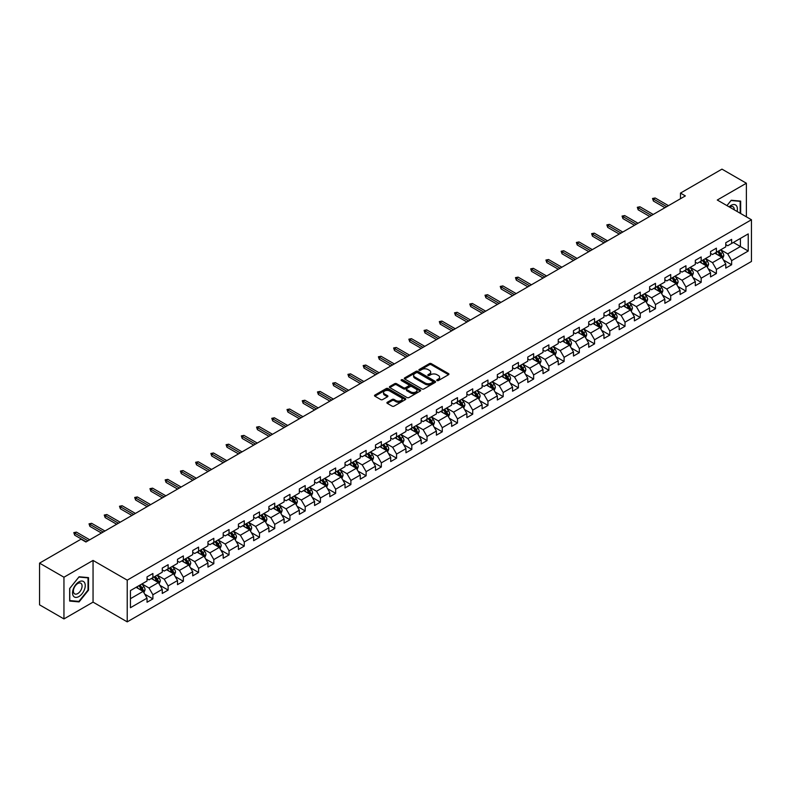 <?xml version="1.0" encoding="UTF-8"?>
<svg xmlns="http://www.w3.org/2000/svg" width="791" height="791" viewBox="0 0 791 791"><rect width="100%" height="100%" fill="white"/><g stroke="black" fill="none" stroke-linecap="round" stroke-linejoin="round"><path stroke-width="1.19" d="M437.018 380.58A0.949 0.544 0 0 0 438.362 380.58L448.546 374.697A1.355 0.781 0 0 0 448.942 374.143A1.355 0.781 0 0 0 448.546 373.599L431.293 363.633A1.355 0.781 0 0 0 429.375 363.633L419.19 369.516A0.949 0.544 0 0 0 420.535 370.287L421.85 369.526A4.341 2.502 0 0 1 427.99 369.526L429.424 370.356A4.341 2.502 0 0 1 430.7 372.126A4.341 2.502 0 0 1 429.424 373.896L428.109 374.657A0.949 0.544 0 0 0 429.454 375.438L430.769 374.677A4.341 2.502 0 0 1 436.899 374.677L438.333 375.507A4.341 2.502 0 0 1 439.608 377.277A4.341 2.502 0 0 1 438.333 379.047L437.018 379.809A0.949 0.544 0 0 0 437.018 380.58L437.018 379.809M387.313 402.253A1.355 0.781 0 0 0 386.908 402.807A1.355 0.781 0 0 0 387.313 403.361L392.148 406.149A1.355 0.781 0 0 0 394.066 406.149L405.368 399.623A1.355 0.781 0 0 0 405.773 399.069A1.355 0.781 0 0 0 405.368 398.516L388.124 388.559A1.355 0.781 0 0 0 386.206 388.559L374.894 395.085A1.355 0.781 0 0 0 374.499 395.638A1.355 0.781 0 0 0 374.894 396.192L380.748 399.574A1.355 0.781 0 0 0 382.656 399.574L387.501 396.775A1.355 0.781 0 0 0 387.897 396.222A1.355 0.781 0 0 0 387.501 395.668L384.604 393.997A3.629 2.096 0 0 1 383.536 392.514A3.629 2.096 0 0 1 385.781 390.586A3.629 2.096 0 0 1 389.726 391.041L401.086 397.596A3.629 2.096 0 0 1 402.144 399.069A3.629 2.096 0 0 1 399.91 401.007A3.629 2.096 0 0 1 395.955 400.553L394.066 399.455A1.355 0.781 0 0 0 392.148 399.455L387.313 402.253L387.313 403.361M93.051 560.423L63.952 577.222L39.55 563.133L39.55 604.838L63.952 618.928L93.051 602.129L127.222 621.864L127.222 580.149L93.051 560.423L93.051 602.129M746.378 216.823L746.378 183.225L717.279 200.024L751.45 219.75L127.222 580.149M746.378 183.225L721.965 169.136L680.478 193.093L680.478 198.729M39.55 563.133L81.038 539.175L85.922 541.993L685.352 195.911L680.478 193.093M421.949 388.945A1.355 0.781 0 0 0 423.867 388.945L435.179 382.419A1.355 0.781 0 0 0 435.574 381.865A1.355 0.781 0 0 0 435.179 381.311L417.925 371.355A1.355 0.781 0 0 0 416.007 371.355L404.705 377.88A1.355 0.781 0 0 0 404.3 378.434A1.355 0.781 0 0 0 404.705 378.988L421.949 388.945M401.779 380.787A0.949 0.544 0 0 1 402.738 380.916L402.738 379.789L420.278 389.914A1.355 0.781 0 0 1 420.674 390.467A1.355 0.781 0 0 1 420.278 391.021L408.967 397.547A1.355 0.781 0 0 1 407.049 397.547L389.805 387.59L394.64 384.822L394.64 383.694L389.805 386.483A1.355 0.781 0 0 0 389.399 387.036A1.355 0.781 0 0 0 389.805 387.59L389.805 386.483M394.64 384.822A1.355 0.781 0 0 1 396.558 384.822L396.558 383.694A1.355 0.781 0 0 0 394.64 383.694M396.558 383.694L403.548 387.728A1.355 0.781 0 0 0 405.467 387.728L408.68 385.879A1.355 0.781 0 0 0 409.076 385.326A1.355 0.781 0 0 0 408.68 384.772L401.393 380.57A0.949 0.544 0 0 1 402.738 379.789M127.222 621.864L751.45 261.465L751.45 219.75M144.743 594.16L152.9 598.866L152.9 594.753L162.264 589.335L162.264 593.458L168.127 590.076L168.127 585.953L177.5 580.545L177.5 584.658L183.354 581.276L183.354 577.163L192.727 571.755L192.727 575.868L198.581 572.486L198.581 568.373L207.954 562.965L207.954 567.078L213.817 563.696L213.817 559.573L223.191 554.165L223.191 558.278L229.044 554.896L229.044 550.783L238.417 545.375L238.417 549.488L244.271 546.106L244.271 541.993L253.644 536.585L253.644 540.698L259.507 537.316L259.507 533.203L268.881 527.785L268.881 531.898L274.734 528.517L274.734 524.403L284.107 518.995L284.107 523.108L289.961 519.727L289.961 515.613L299.334 510.205L299.334 514.318L305.197 510.937L305.197 506.823L314.571 501.405L314.571 505.528L320.424 502.147L320.424 498.023L329.798 492.615L329.798 496.728L335.651 493.347L335.651 489.233L345.024 483.825L345.024 487.938L350.888 484.557L350.888 480.444L360.261 475.035L360.261 479.148L366.114 475.767L366.114 471.654L375.488 466.235L375.488 470.348L381.341 466.967L381.341 462.854L390.714 457.445L390.714 461.558L396.578 458.177L396.578 454.064L405.951 448.655L405.951 452.768L411.804 449.387L411.804 445.274L421.178 439.855L421.178 443.978L427.031 440.597L427.031 436.474L436.405 431.065L436.405 435.179L442.268 431.797L442.268 427.684L451.631 422.275L451.631 426.389L457.495 423.007L457.495 418.894L466.868 413.485L466.868 417.599L472.721 414.217L472.721 410.094L482.095 404.685L482.095 408.799L487.958 405.417L487.958 401.304L497.321 395.895L497.321 400.009L503.185 396.627L503.185 392.514L512.558 387.106L512.558 391.219L518.412 387.837L518.412 383.724L527.785 378.306L527.785 382.419L533.638 379.037L533.638 374.924L543.012 369.516L543.012 373.629L548.875 370.247L548.875 366.134L558.248 360.726L558.248 364.839L564.102 361.457L564.102 357.344L573.475 351.926L573.475 356.049L579.328 352.667L579.328 348.544L588.702 343.136L588.702 347.249L594.565 343.867L594.565 339.754L603.938 334.346L603.938 338.459L609.792 335.077L609.792 330.964L619.165 325.556L619.165 329.669L625.019 326.288L625.019 322.174L634.392 316.756L634.392 320.869L640.255 317.488L640.255 313.374L649.629 307.966L649.629 312.079L655.482 308.698L655.482 304.584L664.855 299.176L664.855 303.289L670.709 299.908L670.709 295.794L680.082 290.376L680.082 294.499L685.945 291.108L685.945 286.995L695.319 281.586L695.319 285.699L701.172 282.318L701.172 278.205L710.545 272.796L710.545 276.909L716.399 273.528L716.399 269.415L725.772 263.996L725.772 268.119L731.635 264.738L731.635 260.615L748.227 251.034L748.227 233.899L740.416 238.407L740.416 246.525L748.227 251.034M152.9 598.866L147.037 602.248L147.037 598.134L130.446 607.715L130.446 590.58L147.037 580.999L147.037 576.886L152.9 573.495L152.9 577.618L162.264 572.2L162.264 568.086L168.127 564.705L168.127 568.818L177.5 563.41L177.5 559.296L183.354 555.915L183.354 560.028L192.727 554.62L192.727 550.506L198.581 547.125L198.581 551.238L207.954 545.83L207.954 541.706L213.817 538.325L213.817 542.438L223.191 537.03L223.191 532.916L229.044 529.535L229.044 533.648L238.417 528.24L238.417 524.126L244.271 520.745L244.271 524.858L253.644 519.45L253.644 515.327L259.507 511.945L259.507 516.068L268.881 510.65L268.881 506.537L274.734 503.155L274.734 507.268L284.107 501.86L284.107 497.747L289.961 494.365L289.961 498.478L299.334 493.07L299.334 488.957L305.197 485.575L305.197 489.688L314.571 484.27L314.571 480.157L320.424 476.775L320.424 480.888L329.798 475.48L329.798 471.367L335.651 467.985L335.651 472.098L345.024 466.69L345.024 462.577L350.888 459.195L350.888 463.308L360.261 457.9L360.261 453.777L366.114 450.395L366.114 454.518L375.488 449.1L375.488 444.987L381.341 441.605L381.341 445.719L390.714 440.31L390.714 436.197L396.578 432.815L396.578 436.929L405.951 431.52L405.951 427.407L411.804 424.016L411.804 428.139L421.178 422.72L421.178 418.607L427.031 415.226L427.031 419.339L436.405 413.93L436.405 409.817L442.268 406.436L442.268 410.549L451.631 405.14L451.631 401.027L457.495 397.646L457.495 401.759L466.868 396.34L466.868 392.227L472.721 388.846L472.721 392.959L482.095 387.55L482.095 383.437L487.958 380.056L487.958 384.169L497.321 378.76L497.321 374.647L503.185 371.266L503.185 375.379L512.558 369.97L512.558 365.847L518.412 362.466L518.412 366.589L527.785 361.171L527.785 357.057L533.638 353.676L533.638 357.789L543.012 352.381L543.012 348.267L548.875 344.886L548.875 348.999L558.248 343.591L558.248 339.477L564.102 336.096L564.102 340.209L573.475 334.791L573.475 330.678L579.328 327.296L579.328 331.409L588.702 326.001L588.702 321.888L594.565 318.506L594.565 322.619L603.938 317.211L603.938 313.098L609.792 309.716L609.792 313.829L619.165 308.421L619.165 304.298L625.019 300.916L625.019 305.039L634.392 299.621L634.392 295.508L640.255 292.126L640.255 296.239L649.629 290.831L649.629 286.718L655.482 283.336L655.482 287.449L664.855 282.041L664.855 277.928L670.709 274.536L670.709 278.659L680.082 273.241L680.082 269.128L685.945 265.746L685.945 269.86L695.319 264.451L695.319 260.338L701.172 256.956L701.172 261.07L710.545 255.661L710.545 251.548L716.399 248.166L716.399 252.28L725.772 246.861L725.772 242.748L731.635 239.366L731.635 243.48L748.227 233.899M151.338 578.518L158.358 582.572L148.995 587.99L141.965 583.926M147.037 578.745L148.995 579.872L152.9 577.618M148.995 587.99L152.9 594.753M158.358 582.572L162.264 589.335M166.565 569.728L173.595 573.782L164.221 579.19L157.191 575.136M162.264 569.945L164.221 571.072L168.127 568.818M164.221 579.19L168.127 585.953M173.595 573.782L177.5 580.545M181.792 560.928L188.822 564.992L179.448 570.4L172.418 566.346M177.5 561.155L179.448 562.282L183.354 560.028M179.448 570.4L183.354 577.163M188.822 564.992L192.727 571.755M197.018 552.138L204.048 556.192L194.685 561.61L187.655 557.546M192.727 552.365L194.685 553.492L198.581 551.238M194.685 561.61L198.581 568.373M204.048 556.192L207.954 562.965M212.255 543.348L219.285 547.402L209.912 552.81L202.882 548.756M207.954 543.565L209.912 544.692L213.817 542.438M209.912 552.81L213.817 559.573M219.285 547.402L223.191 554.165M227.482 534.548L234.512 538.612L225.138 544.02L218.108 539.966M223.191 534.775L225.138 535.903L229.044 533.648M225.138 544.02L229.044 550.783M234.512 538.612L238.417 545.375M242.708 525.758L249.738 529.822L240.365 535.23L233.345 531.166M238.417 525.985L240.365 527.113L244.271 524.858M240.365 535.23L244.271 541.993M249.738 529.822L253.644 536.585M257.945 516.968L264.975 521.022L255.602 526.44L248.572 522.376M253.644 517.195L255.602 518.323L259.507 516.068M255.602 526.44L259.507 533.203M264.975 521.022L268.881 527.785M273.172 508.178L280.202 512.232L270.829 517.64L263.798 513.586M268.881 508.395L270.829 509.523L274.734 507.268M270.829 517.64L274.734 524.403M280.202 512.232L284.107 518.995M288.399 499.378L295.429 503.442L286.055 508.85L279.025 504.787M284.107 499.605L286.055 500.733L289.961 498.478M286.055 508.85L289.961 515.613M295.429 503.442L299.334 510.205M303.635 490.588L310.665 494.642L301.292 500.06L294.262 495.997M299.334 490.815L301.292 491.943L305.197 489.688M301.292 500.06L305.197 506.823M310.665 494.642L314.571 501.405M318.862 481.798L325.892 485.852L316.519 491.26L309.489 487.207M314.571 482.016L316.519 483.143L320.424 480.888M316.519 491.26L320.424 498.023M325.892 485.852L329.798 492.615M334.089 472.998L341.119 477.062L331.745 482.47L324.715 478.417M329.798 473.226L331.745 474.353L335.651 472.098M331.745 482.47L335.651 489.233M341.119 477.062L345.024 483.825M349.325 464.208L356.355 468.262L346.982 473.68L339.952 469.617M345.024 464.436L346.982 465.563L350.888 463.308M346.982 473.68L350.888 480.444M356.355 468.262L360.261 475.035M364.552 455.418L371.582 459.472L362.209 464.881L355.179 460.827M360.261 455.646L362.209 456.773L366.114 454.518M362.209 464.881L366.114 471.654M371.582 459.472L375.488 466.235M379.779 446.618L386.809 450.682L377.436 456.091L370.406 452.037M375.488 446.846L377.436 447.973L381.341 445.719M377.436 456.091L381.341 462.854M386.809 450.682L390.714 457.445M395.016 437.828L402.046 441.892L392.672 447.301L385.642 443.237M390.714 438.056L392.672 439.183L396.578 436.929M392.672 447.301L396.578 454.064M402.046 441.892L405.951 448.655M410.242 429.038L417.272 433.092L407.899 438.511L400.869 434.447M405.951 429.266L407.899 430.393L411.804 428.139M407.899 438.511L411.804 445.274M417.272 433.092L421.178 439.855M425.469 420.248L432.499 424.302L423.126 429.711L416.096 425.657M421.178 420.466L423.126 421.593L427.031 419.339M423.126 429.711L427.031 436.474M432.499 424.302L436.405 431.065M440.706 411.449L447.736 415.512L438.362 420.921L431.332 416.867M436.405 411.676L438.362 412.803L442.268 410.549M438.362 420.921L442.268 427.684M447.736 415.512L451.631 422.275M455.932 402.659L462.962 406.712L453.589 412.131L446.559 408.067M451.631 402.886L453.589 404.013L457.495 401.759M453.589 412.131L457.495 418.894M462.962 406.712L466.868 413.485M471.159 393.869L478.189 397.922L468.816 403.331L461.786 399.277M466.868 394.086L468.816 395.213L472.721 392.959M468.816 403.331L472.721 410.094M478.189 397.922L482.095 404.685M486.396 385.069L493.416 389.132L484.052 394.541L477.022 390.487M482.095 385.296L484.052 386.423L487.958 384.169M484.052 394.541L487.958 401.304M493.416 389.132L497.321 395.895M501.623 376.279L508.653 380.342L499.279 385.751L492.249 381.687M497.321 376.506L499.279 377.633L503.185 375.379M499.279 385.751L503.185 392.514M508.653 380.342L512.558 387.106M516.849 367.489L523.879 371.543L514.506 376.961L507.476 372.897M512.558 367.716L514.506 368.843L518.412 366.589M514.506 376.961L518.412 383.724M523.879 371.543L527.785 378.306M532.076 358.699L539.106 362.753L529.743 368.161L522.713 364.107M527.785 358.916L529.743 360.043L533.638 357.789M529.743 368.161L533.638 374.924M539.106 362.753L543.012 369.516M547.313 349.899L554.343 353.963L544.969 359.371L537.939 355.307M543.012 350.126L544.969 351.253L548.875 348.999M544.969 359.371L548.875 366.134M554.343 353.963L558.248 360.726M562.539 341.109L569.569 345.163L560.196 350.581L553.166 346.517M558.248 341.336L560.196 342.463L564.102 340.209M560.196 350.581L564.102 357.344M569.569 345.163L573.475 351.926M577.766 332.319L584.796 336.373L575.423 341.781L568.403 337.727M573.475 332.536L575.423 333.664L579.328 331.409M575.423 341.781L579.328 348.544M584.796 336.373L588.702 343.136M593.003 323.519L600.033 327.583L590.659 332.991L583.629 328.937M588.702 323.746L590.659 324.874L594.565 322.619M590.659 332.991L594.565 339.754M600.033 327.583L603.938 334.346M608.23 314.729L615.26 318.783L605.886 324.201L598.856 320.137M603.938 314.956L605.886 316.084L609.792 313.829M605.886 324.201L609.792 330.964M615.26 318.783L619.165 325.556M623.456 305.939L630.486 309.993L621.113 315.401L614.083 311.347M619.165 306.166L621.113 307.294L625.019 305.039M621.113 315.401L625.019 322.174M630.486 309.993L634.392 316.756M638.693 297.139L645.723 301.203L636.35 306.611L629.32 302.558M634.392 297.367L636.35 298.494L640.255 296.239M636.35 306.611L640.255 313.374M645.723 301.203L649.629 307.966M653.92 288.349L660.95 292.413L651.576 297.821L644.546 293.758M649.629 288.577L651.576 289.704L655.482 287.449M651.576 297.821L655.482 304.584M660.95 292.413L664.855 299.176M669.146 279.559L676.176 283.613L666.803 289.031L659.773 284.968M664.855 279.787L666.803 280.914L670.709 278.659M666.803 289.031L670.709 295.794M676.176 283.613L680.082 290.376M684.383 270.769L691.413 274.823L682.04 280.232L675.01 276.178M680.082 270.987L682.04 272.114L685.945 269.86M682.04 280.232L685.945 286.995M691.413 274.823L695.319 281.586M699.61 261.969L706.64 266.033L697.267 271.442L690.236 267.388M695.319 262.197L697.267 263.324L701.172 261.07M697.267 271.442L701.172 278.205M706.64 266.033L710.545 272.796M714.837 253.179L721.867 257.233L712.493 262.652L705.463 258.588M710.545 253.407L712.493 254.534L716.399 252.28M712.493 262.652L716.399 269.415M721.867 257.233L725.772 263.996M733.386 242.471L740.416 246.525L727.73 253.852L720.7 249.798M725.772 244.607L727.73 245.734L731.635 243.48M727.73 253.852L731.635 260.615M63.952 577.222L63.952 618.928M130.446 598.698L143.131 591.371L136.101 587.308M143.131 591.371L147.037 598.134M723.478 260.031L731.635 264.738M708.252 268.821L716.399 273.528M693.025 277.611L701.172 282.318M677.788 286.411L685.945 291.108M662.561 295.201L670.709 299.908M647.335 303.991L655.482 308.698M632.098 312.781L640.255 317.488M616.871 321.581L625.019 326.288M601.644 330.371L609.792 335.077M586.408 339.161L594.565 343.867M571.181 347.961L579.328 352.667M555.954 356.751L564.102 361.457M540.718 365.541L548.875 370.247M525.491 374.331L533.638 379.037M510.264 383.131L518.412 387.837M495.028 391.921L503.185 396.627M479.801 400.711L487.958 405.417M464.574 409.511L472.721 414.217M449.337 418.301L457.495 423.007M434.111 427.091L442.268 431.797M418.884 435.89L427.031 440.597M403.647 444.68L411.804 449.387M388.421 453.47L396.578 458.177M373.194 462.26L381.341 466.967M357.967 471.06L366.114 475.767M342.73 479.85L350.888 484.557M327.504 488.64L335.651 493.347M312.277 497.44L320.424 502.147M297.04 506.23L305.197 510.937M281.814 515.02L289.961 519.727M266.587 523.81L274.734 528.517M251.35 532.61L259.507 537.316M236.123 541.4L244.271 546.106M220.897 550.19L229.044 554.896M205.66 558.99L213.817 563.696M190.433 567.78L198.581 572.486M175.207 576.57L183.354 581.276M159.97 585.37L168.127 590.076M740.663 213.53L740.663 201.102L731.24 200.261L726.949 205.611M69.667 601.061L79.09 601.902L88.513 590.175L88.513 577.618L79.09 576.777L69.667 588.494L69.667 601.061M88.019 589.898L88.513 590.175M78.091 601.328L79.09 601.902M437.393 380.718L438.333 380.174A4.341 2.502 0 0 0 439.608 378.405L439.608 377.277M430.7 372.126L430.7 373.253A4.341 2.502 0 0 1 429.424 375.023L428.485 375.567M448.546 373.599L448.546 374.697L431.293 364.76A1.355 0.781 0 0 0 429.375 364.76L419.576 370.425M435.159 382.429L417.925 372.482A1.355 0.781 0 0 0 416.007 372.482L404.715 378.998L404.705 377.88M432.776 382.251A0.949 0.544 0 0 0 432.776 381.48L417.638 372.739A0.949 0.544 0 0 0 416.293 372.739L414.909 373.54A4.341 2.502 0 0 0 413.634 375.31A4.341 2.502 0 0 0 414.909 377.08L425.251 383.052A4.341 2.502 0 0 0 431.392 383.052L432.776 382.251L432.776 383.378A0.949 0.544 0 0 0 433.053 382.992L433.053 381.865M413.634 375.31L413.634 376.437A4.341 2.502 0 0 0 414.909 378.207L414.909 377.08M432.776 383.378L431.392 384.179A4.341 2.502 0 0 1 425.251 384.179L414.909 378.207M396.558 384.822L403.548 388.856A1.355 0.781 0 0 0 405.467 388.856L408.68 387.007A1.355 0.781 0 0 0 409.076 386.453L409.076 385.326M402.738 380.916L420.258 391.031M410.806 391.921A3.629 2.096 0 0 0 414.761 392.376A3.629 2.096 0 0 0 416.995 390.438A3.629 2.096 0 0 0 415.937 388.964L411.933 386.651A1.355 0.781 0 0 0 410.015 386.651L406.811 388.51A1.355 0.781 0 0 0 406.416 389.053A1.355 0.781 0 0 0 406.811 389.607L410.806 391.921L410.806 393.048A3.629 2.096 0 0 0 414.761 393.503A3.629 2.096 0 0 0 416.995 391.565L416.995 390.438M406.416 389.053L406.416 390.181A1.355 0.781 0 0 0 406.811 390.734L406.811 389.607M410.806 393.048L406.811 390.734M402.144 399.069L402.144 400.197A3.629 2.096 0 0 1 399.91 402.135A3.629 2.096 0 0 1 395.955 401.68L394.066 400.582A1.355 0.781 0 0 0 392.148 400.582L387.323 403.37M383.536 392.514L383.536 393.641A3.629 2.096 0 0 0 384.604 395.124L384.604 393.997M387.501 395.668L387.501 396.775L384.604 395.124M405.358 399.633L388.124 389.686A1.355 0.781 0 0 0 386.206 389.686L374.914 396.202M722.638 258.578L723.805 255.651A3.658 2.116 -120 0 0 722.638 252.537L720.621 249.847M717.111 254.484L715.736 252.665M717.595 251.587L719.612 254.277A3.658 2.116 60 0 1 720.65 256.482L721.827 255.8A3.658 2.116 -120 0 0 720.779 253.604L718.762 250.915M717.852 251.439L720.087 254.425A1.869 1.078 60 0 1 720.423 254.989L721.827 255.8M666.714 206.678L653.415 199.006L653.415 201.033L652.535 198.492L653.415 199.006L655.166 197.987L668.464 205.66M653.415 201.033L664.954 207.697M652.535 198.492L655.166 197.987M739.565 201.003L740.178 201.349L740.178 213.244M726.959 205.62L731.042 200.538L740.178 201.349M737.083 211.464A8.978 5.181 120 0 0 735.531 204.938A8.978 5.181 120 0 0 729.104 206.856M734.226 209.813A6.14 3.55 120 0 0 732.96 206.718A6.14 3.55 120 0 0 729.648 207.173M78.892 596.552A8.978 5.181 120 0 0 85.24 585.558A8.978 5.181 120 0 0 78.892 581.899A8.978 5.181 120 0 0 72.545 592.894A8.978 5.181 120 0 0 78.892 596.552M77.736 593.576A6.14 3.55 120 0 0 81.75 588.158A6.14 3.55 120 0 0 80.811 583.234A6.14 3.55 120 0 0 77.736 583.54A6.14 3.55 120 0 0 73.721 588.959A6.14 3.55 120 0 0 74.67 593.883A6.14 3.55 120 0 0 77.736 593.576M69.766 588.415L78.892 577.054L88.019 577.875L88.019 590.037L78.892 601.397L69.766 600.577L69.766 588.415M87.415 577.519L88.019 577.875M707.411 267.368L708.568 264.441A3.658 2.116 -120 0 0 707.401 261.327L705.384 258.637M701.874 263.284L700.51 261.455M702.359 260.387L704.376 263.077A3.658 2.116 60 0 1 705.424 265.272L706.6 264.599A3.658 2.116 -120 0 0 705.552 262.394L703.535 259.705M702.616 260.239L704.85 263.215A1.869 1.078 60 0 1 705.196 263.789L706.6 264.599M692.184 276.158L693.341 273.231A3.658 2.116 -120 0 0 692.174 270.117L690.157 267.427M686.647 272.074L685.273 270.245M687.132 269.177L689.149 271.867A3.658 2.116 60 0 1 690.197 274.062L691.364 273.389A3.658 2.116 -120 0 0 690.316 271.184L688.308 268.495M687.389 269.029L689.623 272.015A1.869 1.078 60 0 1 689.96 272.579L691.364 273.389M651.477 215.468L638.179 207.796L638.179 209.823L637.309 207.291L638.179 207.796L639.939 206.777L653.237 214.46M638.179 209.823L649.718 216.487M637.309 207.291L639.939 206.777M636.251 224.268L622.952 216.586L622.952 218.613L622.072 216.081L622.952 216.586L624.712 215.577L638.011 223.25M622.952 218.613L634.491 225.277M622.072 216.081L624.712 215.577M676.948 284.948L678.114 282.031A3.658 2.116 -120 0 0 676.948 278.907L674.931 276.217M671.421 280.864L670.046 279.035M671.905 277.967L673.922 280.657A3.658 2.116 60 0 1 674.96 282.862L676.137 282.179A3.658 2.116 -120 0 0 675.089 279.984L673.072 277.295M672.162 277.819L674.397 280.805A1.869 1.078 60 0 1 674.733 281.369L676.137 282.179M661.721 293.748L662.878 290.821A3.658 2.116 -120 0 0 661.711 287.706L659.704 285.017M656.184 289.664L654.819 287.835M656.668 286.757L658.685 289.447A3.658 2.116 60 0 1 659.734 291.652L660.91 290.979A3.658 2.116 -120 0 0 659.862 288.774L657.845 286.085M656.925 286.619L659.16 289.595A1.869 1.078 60 0 1 659.506 290.168L660.91 290.979M646.494 302.538L647.651 299.611A3.658 2.116 -120 0 0 646.484 296.496L644.467 293.807M640.957 298.454L639.593 296.625M641.442 295.557L643.459 298.247A3.658 2.116 60 0 1 644.507 300.442L645.674 299.769A3.658 2.116 -120 0 0 644.625 297.564L642.618 294.875M641.699 295.409L643.933 298.395A1.869 1.078 60 0 1 644.269 298.958L645.674 299.769M621.024 233.058L607.725 225.376L607.725 227.412L606.845 224.871L607.725 225.376L609.475 224.367L622.774 232.04M607.725 227.412L619.264 234.067M606.845 224.871L609.475 224.367M605.787 241.848L592.489 234.176L592.489 236.202L591.619 233.661L592.489 234.176L594.249 233.157L607.547 240.84M592.489 236.202L604.027 242.867M591.619 233.661L594.249 233.157M590.561 250.638L577.262 242.966L577.262 244.992L576.382 242.461L577.262 242.966L579.022 241.947L592.321 249.63M577.262 244.992L588.801 251.657M576.382 242.461L579.022 241.947M575.334 259.438L562.035 251.756L562.035 253.792L561.155 251.251L562.035 251.756L563.795 250.747L577.084 258.42M562.035 253.792L573.574 260.447M561.155 251.251L563.795 250.747M560.097 268.228L546.799 260.555L546.799 262.582L545.928 260.041L546.799 260.555L548.558 259.537L561.857 267.21M546.799 262.582L558.347 269.247M545.928 260.041L548.558 259.537M544.87 277.018L531.572 269.345L531.572 271.372L530.692 268.841L531.572 269.345L533.332 268.327L546.63 276.01M531.572 271.372L543.11 278.036M530.692 268.841L533.332 268.327M529.644 285.818L516.345 278.135L516.345 280.162L515.465 277.631L516.345 278.135L518.105 277.127L531.394 284.8M516.345 280.162L527.884 286.826M515.465 277.631L518.105 277.127M514.407 294.608L501.118 286.925L501.118 288.962L500.238 286.421L501.118 286.925L502.868 285.917L516.167 293.59M501.118 288.962L512.657 295.626M500.238 286.421L502.868 285.917M499.18 303.398L485.882 295.725L485.882 297.752L485.002 295.211L485.882 295.725L487.642 294.707L500.94 302.389M485.882 297.752L497.42 304.416M485.002 295.211L487.642 294.707M483.954 312.188L470.655 304.515L470.655 306.542L469.775 304.011L470.655 304.515L472.415 303.497L485.704 311.179M470.655 306.542L482.194 313.206M469.775 304.011L472.415 303.497M468.717 320.988L455.428 313.305L455.428 315.342L454.548 312.801L455.428 313.305L457.178 312.297L470.477 319.969M455.428 315.342L466.967 321.996M454.548 312.801L457.178 312.297M453.49 329.778L440.192 322.105L440.192 324.132L439.312 321.591L440.192 322.105L441.951 321.087L455.25 328.759M440.192 324.132L451.73 330.796M439.312 321.591L441.951 321.087M438.263 338.568L424.965 330.895L424.965 332.922L424.085 330.391L424.965 330.895L426.725 329.877L440.014 337.559M424.965 332.922L436.503 339.586M424.085 330.391L426.725 329.877M423.027 347.368L409.738 339.685L409.738 341.712L408.858 339.181L409.738 339.685L411.488 338.677L424.787 346.349M409.738 341.712L421.277 348.376M408.858 339.181L411.488 338.677M407.8 356.158L394.501 348.485L394.501 350.512L393.621 347.971L394.501 348.485L396.261 347.467L409.56 355.139M394.501 350.512L406.04 357.176M393.621 347.971L396.261 347.467M392.573 364.948L379.275 357.275L379.275 359.302L378.395 356.771L379.275 357.275L381.035 356.257L394.333 363.939M379.275 359.302L390.813 365.966M378.395 356.771L381.035 356.257M377.337 373.748L364.048 366.065L364.048 368.092L363.168 365.561L364.048 366.065L365.798 365.056L379.097 372.729M364.048 368.092L375.587 374.756M363.168 365.561L365.798 365.056M362.11 382.537L348.811 374.855L348.811 376.892L347.931 374.351L348.811 374.855L350.571 373.846L363.87 381.519M348.811 376.892L360.35 383.546M347.931 374.351L350.571 373.846M346.883 391.327L333.584 383.655L333.584 385.682L332.704 383.141L333.584 383.655L335.344 382.636L348.643 390.319M333.584 385.682L345.123 392.346M332.704 383.141L335.344 382.636M631.258 311.328L632.424 308.401A3.658 2.116 -120 0 0 631.258 305.286L629.24 302.597M625.73 307.244L624.356 305.415M626.215 304.347L628.232 307.037A3.658 2.116 60 0 1 629.28 309.241L630.447 308.559A3.658 2.116 -120 0 0 629.399 306.364L627.382 303.675M626.472 304.199L628.707 307.185A1.869 1.078 60 0 1 629.043 307.748L630.447 308.559M616.031 320.128L617.188 317.201A3.658 2.116 -120 0 0 616.021 314.086L614.014 311.397M610.494 316.034L609.129 314.215M610.978 313.137L612.995 315.827A3.658 2.116 60 0 1 614.043 318.031L615.22 317.349A3.658 2.116 -120 0 0 614.172 315.154L612.155 312.465M611.235 312.989L613.47 315.975A1.869 1.078 60 0 1 613.816 316.538L615.22 317.349M600.804 328.918L601.961 325.991A3.658 2.116 -120 0 0 600.794 322.876L598.777 320.187M595.267 324.834L593.903 323.005M595.752 321.937L597.769 324.626A3.658 2.116 60 0 1 598.817 326.821L599.983 326.149A3.658 2.116 -120 0 0 598.935 323.944L596.928 321.255M596.009 321.789L598.243 324.765A1.869 1.078 60 0 1 598.579 325.338L599.983 326.149M585.567 337.708L586.734 334.781A3.658 2.116 -120 0 0 585.567 331.666L583.55 328.977M580.04 333.624L578.666 331.795M580.525 330.727L582.542 333.416A3.658 2.116 60 0 1 583.59 335.611L584.757 334.939A3.658 2.116 -120 0 0 583.709 332.744L581.692 330.045M580.782 330.579L583.016 333.565A1.869 1.078 60 0 1 583.353 334.128L584.757 334.939M570.341 346.498L571.507 343.581A3.658 2.116 -120 0 0 570.331 340.456L568.324 337.767M564.804 342.414L563.439 340.585M565.298 339.517L567.305 342.206A3.658 2.116 60 0 1 568.353 344.411L569.53 343.729A3.658 2.116 -120 0 0 568.482 341.534L566.465 338.845M565.545 339.369L567.78 342.355A1.869 1.078 60 0 1 568.126 342.918L569.53 343.729M555.114 355.297L556.271 352.371A3.658 2.116 -120 0 0 555.104 349.256L553.087 346.567M549.577 351.214L548.212 349.385M550.061 348.307L552.078 351.006A3.658 2.116 60 0 1 553.127 353.201L554.293 352.529A3.658 2.116 -120 0 0 553.255 350.324L551.238 347.635M550.318 348.169L552.553 351.145A1.869 1.078 60 0 1 552.889 351.718L554.293 352.529M539.877 364.087L541.044 361.161A3.658 2.116 -120 0 0 539.877 358.046L537.86 355.357M534.35 360.004L532.976 358.175M534.835 357.107L536.852 359.796A3.658 2.116 60 0 1 537.9 361.991L539.067 361.319A3.658 2.116 -120 0 0 538.018 359.114L536.001 356.425M535.092 356.959L537.326 359.945A1.869 1.078 60 0 1 537.662 360.508L539.067 361.319M524.651 372.877L525.817 369.951A3.658 2.116 -120 0 0 524.641 366.836L522.633 364.147M519.114 368.794L517.749 366.965M519.608 365.897L521.615 368.586A3.658 2.116 60 0 1 522.663 370.791L523.84 370.109A3.658 2.116 -120 0 0 522.792 367.914L520.775 365.224M519.855 365.749L522.09 368.735A1.869 1.078 60 0 1 522.436 369.298L523.84 370.109M509.424 381.677L510.581 378.751A3.658 2.116 -120 0 0 509.414 375.636L507.397 372.947M503.887 377.584L502.522 375.765M504.371 374.687L506.388 377.376A3.658 2.116 60 0 1 507.436 379.581L508.603 378.909A3.658 2.116 -120 0 0 507.565 376.704L505.548 374.014M504.628 374.538L506.863 377.525A1.869 1.078 60 0 1 507.199 378.098L508.603 378.909M494.187 390.467L495.354 387.541A3.658 2.116 -120 0 0 494.187 384.426L492.17 381.737M488.66 386.384L487.286 384.555M489.145 383.487L491.162 386.176A3.658 2.116 60 0 1 492.21 388.371L493.376 387.699A3.658 2.116 -120 0 0 492.328 385.494L490.311 382.804M489.402 383.338L491.636 386.324A1.869 1.078 60 0 1 491.972 386.888L493.376 387.699M478.96 399.257L480.127 396.331A3.658 2.116 -120 0 0 478.96 393.216L476.943 390.527M473.423 395.174L472.059 393.345M473.918 392.277L475.925 394.966A3.658 2.116 60 0 1 476.973 397.171L478.15 396.489A3.658 2.116 -120 0 0 477.102 394.294L475.084 391.604M474.165 392.128L476.4 395.114A1.869 1.078 60 0 1 476.746 395.678L478.15 396.489M463.734 408.057L464.89 405.13A3.658 2.116 -120 0 0 463.724 402.016L461.707 399.326M458.197 403.964L456.832 402.144M458.681 401.067L460.698 403.756A3.658 2.116 60 0 1 461.746 405.961L462.923 405.279A3.658 2.116 -120 0 0 461.875 403.084L459.858 400.394M458.938 400.918L461.173 403.904A1.869 1.078 60 0 1 461.509 404.468L462.923 405.279M448.507 416.847L449.664 413.92A3.658 2.116 -120 0 0 448.497 410.806L446.48 408.116M442.97 412.764L441.596 410.934M443.454 409.867L445.471 412.556A3.658 2.116 60 0 1 446.52 414.751L447.686 414.079A3.658 2.116 -120 0 0 446.638 411.874L444.621 409.184M443.711 409.718L445.946 412.694A1.869 1.078 60 0 1 446.282 413.268L447.686 414.079M433.27 425.637L434.437 422.71A3.658 2.116 -120 0 0 433.27 419.596L431.253 416.906M427.743 421.554L426.369 419.724M428.228 418.657L430.235 421.346A3.658 2.116 60 0 1 431.283 423.541L432.459 422.869A3.658 2.116 -120 0 0 431.411 420.664L429.394 417.974M428.475 418.508L430.719 421.494A1.869 1.078 60 0 1 431.055 422.058L432.459 422.869M418.043 434.427L419.2 431.51A3.658 2.116 -120 0 0 418.034 428.386L416.017 425.696M412.507 430.344L411.142 428.514M412.991 427.447L415.008 430.136A3.658 2.116 60 0 1 416.056 432.341L417.233 431.659A3.658 2.116 -120 0 0 416.185 429.464L414.168 426.774M413.248 427.298L415.483 430.284A1.869 1.078 60 0 1 415.819 430.848L417.233 431.659M402.817 443.227L403.974 440.3A3.658 2.116 -120 0 0 402.807 437.186L400.79 434.496M397.28 439.143L395.905 437.314M397.764 436.236L399.781 438.926A3.658 2.116 60 0 1 400.829 441.131L401.996 440.458A3.658 2.116 -120 0 0 400.948 438.254L398.941 435.564M398.021 436.098L400.256 439.074A1.869 1.078 60 0 1 400.592 439.648L401.996 440.458M387.58 452.017L388.747 449.09A3.658 2.116 -120 0 0 387.58 445.976L385.563 443.286M382.053 447.933L380.679 446.104M382.537 445.036L384.555 447.726A3.658 2.116 60 0 1 385.593 449.921L386.769 449.248A3.658 2.116 -120 0 0 385.721 447.044L383.704 444.354M382.795 444.888L385.029 447.874A1.869 1.078 60 0 1 385.365 448.438L386.769 449.248M372.353 460.807L373.51 457.88A3.658 2.116 -120 0 0 372.343 454.766L370.326 452.076M366.816 456.723L365.452 454.894M367.301 453.826L369.318 456.516A3.658 2.116 60 0 1 370.366 458.721L371.543 458.038A3.658 2.116 -120 0 0 370.495 455.843L368.477 453.154M367.558 453.678L369.793 456.664A1.869 1.078 60 0 1 370.139 457.228L371.543 458.038M357.127 469.607L358.283 466.68A3.658 2.116 -120 0 0 357.117 463.566L355.1 460.876M351.59 465.513L350.215 463.694M352.074 462.616L354.091 465.306A3.658 2.116 60 0 1 355.139 467.511L356.306 466.828A3.658 2.116 -120 0 0 355.258 464.633L353.251 461.944M352.331 462.468L354.566 465.454A1.869 1.078 60 0 1 354.902 466.018L356.306 466.828M341.89 478.397L343.057 475.47A3.658 2.116 -120 0 0 341.89 472.356L339.873 469.666M336.363 474.313L334.989 472.484M336.847 471.416L338.864 474.106A3.658 2.116 60 0 1 339.903 476.301L341.079 475.628A3.658 2.116 -120 0 0 340.031 473.423L338.014 470.734M337.104 471.268L339.339 474.244A1.869 1.078 60 0 1 339.675 474.818L341.079 475.628M331.656 400.117L318.358 392.445L318.358 394.472L317.478 391.94L318.358 392.445L320.108 391.426L333.406 399.109M318.358 394.472L329.896 401.136M317.478 391.94L320.108 391.426M316.42 408.917L303.121 401.235L303.121 403.272L302.251 400.73L303.121 401.235L304.881 400.226L318.18 407.899M303.121 403.272L314.66 409.926M302.251 400.73L304.881 400.226M301.193 417.707L287.894 410.035L287.894 412.062L287.014 409.52L287.894 410.035L289.654 409.016L302.953 416.689M287.894 412.062L299.433 418.726M287.014 409.52L289.654 409.016M285.966 426.497L272.668 418.825L272.668 420.852L271.788 418.32L272.668 418.825L274.418 417.806L287.716 425.489M272.668 420.852L284.206 427.516M271.788 418.32L274.418 417.806M326.663 487.187L327.82 484.26A3.658 2.116 -120 0 0 326.653 481.146L324.646 478.456M321.126 483.103L319.762 481.274M321.611 480.206L323.628 482.896A3.658 2.116 60 0 1 324.676 485.091L325.852 484.418A3.658 2.116 -120 0 0 324.804 482.223L322.787 479.524M321.868 480.058L324.102 483.044A1.869 1.078 60 0 1 324.448 483.608L325.852 484.418M311.436 495.977L312.593 493.06A3.658 2.116 -120 0 0 311.427 489.936L309.41 487.246M305.899 491.893L304.535 490.064M306.384 488.996L308.401 491.686A3.658 2.116 60 0 1 309.449 493.891L310.616 493.208A3.658 2.116 -120 0 0 309.568 491.013L307.561 488.324M306.641 488.848L308.876 491.834A1.869 1.078 60 0 1 309.212 492.398L310.616 493.208M296.2 504.777L297.367 501.85A3.658 2.116 -120 0 0 296.2 498.735L294.183 496.046M290.673 500.693L289.298 498.864M291.157 497.786L293.174 500.485A3.658 2.116 60 0 1 294.222 502.68L295.389 502.008A3.658 2.116 -120 0 0 294.341 499.803L292.324 497.114M291.414 497.648L293.649 500.624A1.869 1.078 60 0 1 293.985 501.197L295.389 502.008M280.973 513.567L282.13 510.64A3.658 2.116 -120 0 0 280.963 507.525L278.956 504.836M275.436 509.483L274.072 507.654M275.921 506.586L277.938 509.275A3.658 2.116 60 0 1 278.986 511.47L280.162 510.798A3.658 2.116 -120 0 0 279.114 508.593L277.097 505.904M276.178 506.438L278.412 509.424A1.869 1.078 60 0 1 278.758 509.987L280.162 510.798M265.746 522.357L266.903 519.43A3.658 2.116 -120 0 0 265.736 516.315L263.719 513.626M260.209 518.273L258.845 516.444M260.694 515.376L262.711 518.065A3.658 2.116 60 0 1 263.759 520.27L264.926 519.588A3.658 2.116 -120 0 0 263.878 517.393L261.87 514.704M260.951 515.228L263.185 518.214A1.869 1.078 60 0 1 263.522 518.777L264.926 519.588M250.51 531.157L251.676 528.23A3.658 2.116 -120 0 0 250.51 525.115L248.493 522.426M244.983 527.063L243.608 525.244M245.467 524.166L247.484 526.855A3.658 2.116 60 0 1 248.532 529.06L249.699 528.388A3.658 2.116 -120 0 0 248.651 526.183L246.634 523.494M245.724 524.018L247.959 527.004A1.869 1.078 60 0 1 248.295 527.577L249.699 528.388M235.283 539.946L236.45 537.02A3.658 2.116 -120 0 0 235.273 533.905L233.266 531.216M229.746 535.863L228.381 534.034M230.24 532.966L232.247 535.655A3.658 2.116 60 0 1 233.296 537.85L234.472 537.178A3.658 2.116 -120 0 0 233.424 534.973L231.407 532.284M230.488 532.818L232.722 535.804A1.869 1.078 60 0 1 233.068 536.367L234.472 537.178M220.056 548.736L221.213 545.81A3.658 2.116 -120 0 0 220.046 542.695L218.029 540.006M214.519 544.653L213.155 542.824M215.004 541.756L217.021 544.445A3.658 2.116 60 0 1 218.069 546.65L219.236 545.968A3.658 2.116 -120 0 0 218.197 543.773L216.18 541.084M215.261 541.608L217.495 544.594A1.869 1.078 60 0 1 217.832 545.157L219.236 545.968M270.73 435.297L257.431 427.615L257.431 429.642L256.561 427.11L257.431 427.615L259.191 426.606L272.49 434.279M257.431 429.642L268.97 436.306M256.561 427.11L259.191 426.606M255.503 444.087L242.204 436.405L242.204 438.441L241.324 435.9L242.204 436.405L243.964 435.396L257.263 443.069M242.204 438.441L253.743 445.106M241.324 435.9L243.964 435.396M240.276 452.877L226.977 445.204L226.977 447.231L226.097 444.69L226.977 445.204L228.737 444.186L242.026 451.869M226.977 447.231L238.516 453.896M226.097 444.69L228.737 444.186M225.04 461.667L211.741 453.994L211.741 456.021L210.871 453.49L211.741 453.994L213.501 452.976L226.799 460.659M211.741 456.021L223.289 462.686M210.871 453.49L213.501 452.976M209.813 470.467L196.514 462.784L196.514 464.821L195.634 462.28L196.514 462.784L198.274 461.776L211.573 469.449M196.514 464.821L208.053 471.476M195.634 462.28L198.274 461.776M194.586 479.257L181.287 471.584L181.287 473.611L180.407 471.07L181.287 471.584L183.047 470.566L196.336 478.239M181.287 473.611L192.826 480.275M180.407 471.07L183.047 470.566M179.349 488.047L166.061 480.374L166.061 482.401L165.181 479.87L166.061 480.374L167.811 479.356L181.109 487.038M166.061 482.401L177.599 489.065M165.181 479.87L167.811 479.356M164.123 496.847L150.824 489.164L150.824 491.191L149.944 488.66L150.824 489.164L152.584 488.156L165.883 495.828M150.824 491.191L162.363 497.855M149.944 488.66L152.584 488.156M204.82 557.536L205.986 554.61A3.658 2.116 -120 0 0 204.82 551.495L202.803 548.806M199.292 553.443L197.918 551.624M199.777 550.546L201.794 553.235A3.658 2.116 60 0 1 202.842 555.44L204.009 554.758A3.658 2.116 -120 0 0 202.961 552.563L200.944 549.874M200.034 550.398L202.269 553.384A1.869 1.078 60 0 1 202.605 553.947L204.009 554.758M148.896 505.637L135.597 497.964L135.597 499.991L134.717 497.45L135.597 497.964L137.357 496.946L150.646 504.618M135.597 499.991L147.136 506.655M134.717 497.45L137.357 496.946M189.593 566.326L190.76 563.4A3.658 2.116 -120 0 0 189.583 560.285L187.576 557.596M184.056 562.243L182.691 560.414M184.55 559.346L186.557 562.035A3.658 2.116 60 0 1 187.605 564.23L188.782 563.558A3.658 2.116 -120 0 0 187.734 561.353L185.717 558.664M184.797 559.197L187.032 562.174A1.869 1.078 60 0 1 187.378 562.747L188.782 563.558M133.659 514.427L120.37 506.754L120.37 508.781L119.49 506.25L120.37 506.754L122.121 505.736L135.419 513.418M120.37 508.781L131.909 515.445M119.49 506.25L122.121 505.736M174.366 575.116L175.523 572.19A3.658 2.116 -120 0 0 174.356 569.075L172.339 566.386M168.829 571.033L167.465 569.204M169.314 568.136L171.331 570.825A3.658 2.116 60 0 1 172.379 573.02L173.545 572.348A3.658 2.116 -120 0 0 172.507 570.143L170.49 567.454M169.571 567.987L171.805 570.973A1.869 1.078 60 0 1 172.141 571.537L173.545 572.348M118.432 523.227L105.134 515.544L105.134 517.571L104.254 515.04L105.134 515.544L106.894 514.536L120.192 522.208M105.134 517.571L116.672 524.235M104.254 515.04L106.894 514.536M159.129 583.906L160.296 580.99A3.658 2.116 -120 0 0 159.129 577.865L157.112 575.176M153.602 579.823L152.228 577.994M154.087 576.926L156.104 579.615A3.658 2.116 60 0 1 157.152 581.82L158.319 581.138A3.658 2.116 -120 0 0 157.271 578.943L155.254 576.253M154.344 576.777L156.578 579.763A1.869 1.078 60 0 1 156.915 580.327L158.319 581.138M103.206 532.017L89.907 524.334L89.907 526.371L89.027 523.83L89.907 524.334L91.667 523.326L104.956 530.998M89.907 526.371L101.446 533.025M89.027 523.83L91.667 523.326M143.903 592.706L145.069 589.779A3.658 2.116 -120 0 0 143.903 586.665L141.886 583.976M138.366 588.623L137.001 586.793M138.86 585.716L140.867 588.405A3.658 2.116 60 0 1 141.915 590.61L143.092 589.938A3.658 2.116 -120 0 0 142.044 587.733L140.027 585.043M139.107 585.577L141.342 588.553A1.869 1.078 60 0 1 141.688 589.127L143.092 589.938M87.969 540.807L74.68 533.134L74.68 535.161L73.8 532.62L74.68 533.134L76.43 532.116L89.729 539.798M74.68 535.161L86.219 541.825M73.8 532.62L76.43 532.116M438.333 380.174L438.333 379.047M428.109 375.438L428.109 374.657M429.424 375.023L429.424 373.896M419.19 370.287L419.19 369.516M429.375 364.76L429.375 363.633M431.293 364.76L431.293 363.633M416.007 372.482L416.007 371.355M417.925 372.482L417.925 371.355M435.179 382.419L435.179 381.311M425.251 384.179L425.251 383.052M431.392 384.179L431.392 383.052M403.548 388.856L403.548 387.728M405.467 388.856L405.467 387.728M408.68 387.007L408.68 385.879M420.278 391.021L420.278 389.914M392.148 400.582L392.148 399.455M394.066 400.582L394.066 399.455M395.955 401.68L395.955 400.553M374.894 396.192L374.894 395.085M386.206 389.686L386.206 388.559M388.124 389.686L388.124 388.559M405.368 399.623L405.368 398.516M721.511 257.026L723.775 255.72M720.779 253.604L722.638 252.537M718.179 255.107L719.612 254.277M706.274 265.825L708.548 264.51M705.552 262.394L707.401 261.327M702.942 263.897L704.376 263.077M691.047 274.615L693.321 273.3M690.316 271.184L692.174 270.117M687.715 272.687L689.149 271.867M675.821 283.405L678.085 282.1M675.089 279.984L676.948 278.907M672.488 281.487L673.922 280.657M660.584 292.205L662.858 290.89M659.862 288.774L661.711 287.706M657.262 290.277L658.685 289.447M645.357 300.995L647.631 299.68M644.625 297.564L646.484 296.496M642.025 299.067L643.459 298.247M630.13 309.785L632.395 308.48M629.399 306.364L631.258 305.286M626.798 307.867L628.232 307.037M614.894 318.575L617.168 317.27M614.172 315.154L616.021 314.086M611.572 316.657L612.995 315.827M599.667 327.375L601.941 326.06M598.935 323.944L600.794 322.876M596.335 325.447L597.769 324.626M584.44 336.165L586.704 334.85M583.709 332.744L585.567 331.666M581.108 334.237L582.542 333.416M569.213 344.955L571.478 343.65M568.482 341.534L570.331 340.456M565.881 343.037L567.305 342.206M553.977 353.755L556.251 352.44M553.255 350.324L555.104 349.256M550.645 351.827L552.078 351.006M538.75 362.545L541.014 361.23M538.018 359.114L539.877 358.046M535.418 360.617L536.852 359.796M523.523 371.335L525.788 370.03M522.792 367.914L524.641 366.836M520.191 369.417L521.615 368.586M508.287 380.125L510.561 378.82M507.565 376.704L509.414 375.636M504.955 378.207L506.388 377.376M493.06 388.925L495.324 387.61M492.328 385.494L494.187 384.426M489.728 386.997L491.162 386.176M477.833 397.715L480.097 396.41M477.102 394.294L478.96 393.216M474.501 395.797L475.925 394.966M462.597 406.505L464.871 405.2M461.875 403.084L463.724 402.016M459.264 404.587L460.698 403.756M447.37 415.305L449.644 413.99M446.638 411.874L448.497 410.806M444.038 413.377L445.471 412.556M432.143 424.095L434.407 422.78M431.411 420.664L433.27 419.596M428.811 422.167L430.235 421.346M416.906 432.885L419.181 431.579M416.185 429.464L418.034 428.386M413.574 430.966L415.008 430.136M401.68 441.685L403.954 440.369M400.948 438.254L402.807 437.186M398.348 439.756L399.781 438.926M386.453 450.475L388.717 449.159M385.721 447.044L387.58 445.976M383.121 448.546L384.555 447.726M371.216 459.264L373.49 457.959M370.495 455.843L372.343 454.766M367.884 457.346L369.318 456.516M355.99 468.054L358.264 466.749M355.258 464.633L357.117 463.566M352.657 466.136L354.091 465.306M340.763 476.854L343.027 475.539M340.031 473.423L341.89 472.356M337.431 474.926L338.864 474.106M325.526 485.644L327.8 484.329M324.804 482.223L326.653 481.146M322.204 483.716L323.628 482.896M310.299 494.434L312.574 493.129M309.568 491.013L311.427 489.936M306.967 492.516L308.401 491.686M295.073 503.234L297.337 501.919M294.341 499.803L296.2 498.735M291.741 501.306L293.174 500.485M279.836 512.024L282.11 510.709M279.114 508.593L280.963 507.525M276.514 510.096L277.938 509.275M264.609 520.814L266.883 519.509M263.878 517.393L265.736 516.315M261.277 518.896L262.711 518.065M249.383 529.604L251.647 528.299M248.651 526.183L250.51 525.115M246.05 527.686L247.484 526.855M234.156 538.404L236.42 537.089M233.424 534.973L235.273 533.905M230.824 536.476L232.247 535.655M218.919 547.194L221.193 545.889M218.197 543.773L220.046 542.695M215.587 545.276L217.021 544.445M203.692 555.984L205.957 554.679M202.961 552.563L204.82 551.495M200.36 554.066L201.794 553.235M188.466 564.784L190.73 563.469M187.734 561.353L189.583 560.285M185.134 562.856L186.557 562.035M173.229 573.574L175.503 572.259M172.507 570.143L174.356 569.075M169.897 571.646L171.331 570.825M158.002 582.364L160.266 581.059M157.271 578.943L159.129 577.865M154.67 580.446L156.104 579.615M142.776 591.164L145.04 589.849M142.044 587.733L143.903 586.665M139.443 589.236L140.867 588.405"/></g></svg>

